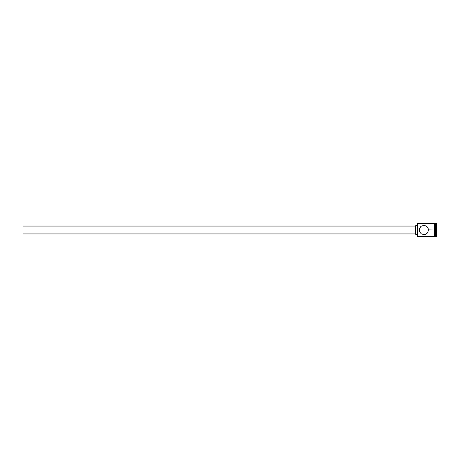 <?xml version="1.0" encoding="UTF-8"?>
<svg xmlns="http://www.w3.org/2000/svg" width="460" height="460" viewBox="0 0 460 460"><rect width="100%" height="100%" fill="white"/><g stroke="black" fill="none" stroke-linecap="round" stroke-linejoin="round"><path stroke-width="0.69" d="M417.732 230L417.599 236.446L417.599 230L23 230L23 233.944L23 230L415.627 230L415.627 234.272L415.627 230L417.599 230L417.599 223.554L417.732 236.578L417.732 230L419.244 230L419.612 228.194L421.274 226.182L423.844 225.394L426.035 225.952L427.65 227.407L428.45 230L427.65 232.593L425.644 234.238L423.844 234.606L421.279 233.818L419.612 231.805L419.244 230L417.732 230L417.732 223.422L417.732 230M420.555 226.78L421.274 226.182L420.555 226.78M427.087 226.734L426.42 226.182L428.082 228.189L428.45 230L434.366 230L434.366 236.607L434.7 236.607L434.7 223.393L434.7 230L434.7 223.393L434.366 223.393L434.366 236.607L434.366 230L435.355 230L435.355 236.578L435.551 223.422L435.551 230L436.212 230L436.212 236.578L436.54 223.094L436.54 230L437 230L437 223.094L437 236.906L437 230L436.54 230L436.54 236.906L436.54 230L435.551 230L435.551 236.578L435.551 230L434.7 230L434.7 236.607L434.7 230L428.45 229.902M428.45 230L427.765 232.415M427.627 232.628L427.093 233.26M425.644 234.238L425.218 234.393M423.844 234.606L421.279 233.818L419.612 231.805L419.336 229.074L420.601 226.734M436.212 230L436.212 223.422L436.212 230M435.355 223.422L435.355 230L435.355 223.422L434.7 223.422M421.274 226.182L423.844 225.394L426.414 226.176M427.65 232.593L428.082 231.811M424.775 234.508L424.31 234.583M427.087 233.266L426.765 233.559M415.627 225.728L415.627 230L415.627 225.728L417.599 225.728M23 226.055L23 230L23 226.055L415.627 226.055M434.366 236.578L417.599 236.446M415.627 233.944L23 233.944M417.599 234.272L415.627 234.272M437 236.906L435.355 236.377M435.355 236.578L434.7 236.578M437 223.094L435.355 223.623M434.366 223.422L417.599 223.554"/></g></svg>
